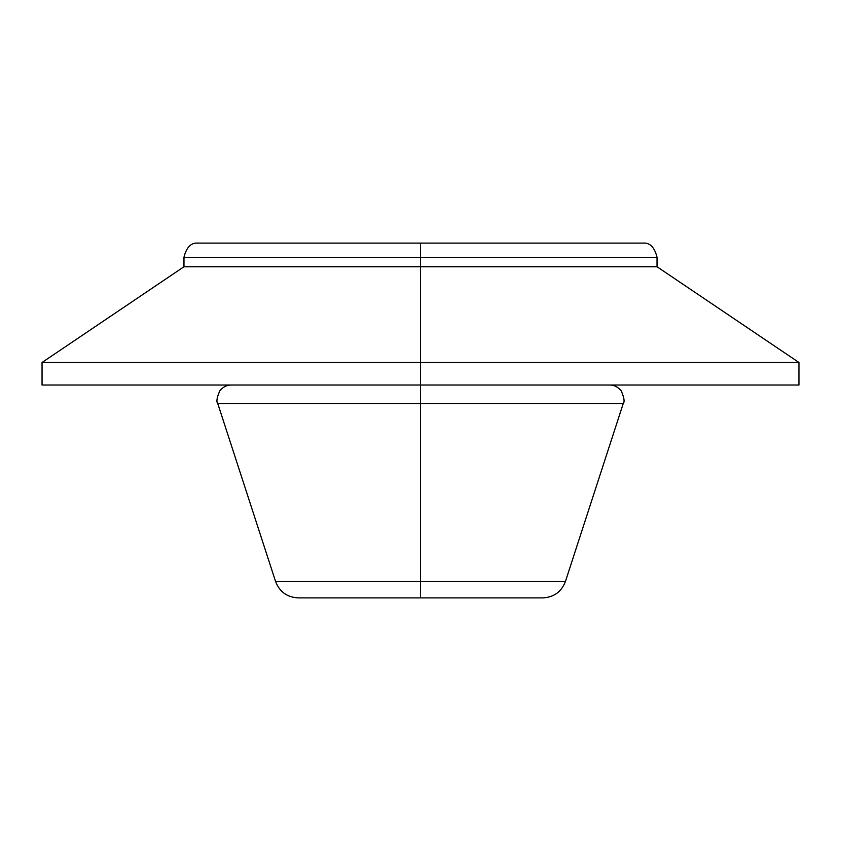 <?xml version="1.0" encoding="UTF-8"?>
<svg xmlns="http://www.w3.org/2000/svg" width="841" height="841" viewBox="0 0 841 841"><rect width="100%" height="100%" fill="white"/><g stroke="black" fill="none" stroke-linecap="round" stroke-linejoin="round"><path stroke-width="1.26" d="M42.05 385.02L420.5 385.02L42.05 385.02L42.05 362.482L183.969 266.755L183.969 257.293C186.439 247.18 191.17 242.45 198.161 243.102L642.839 243.102L420.5 243.102L420.5 257.293L657.031 257.293L420.5 257.293L420.5 266.755L657.031 266.755L420.5 266.755L420.5 362.482L798.95 362.482L420.5 362.482L420.5 385.02L798.95 385.02L420.5 385.02L420.5 403.596L623.223 403.596L420.5 403.596L420.5 581.552L565.404 581.552L420.5 581.552L420.5 597.898L542.908 597.898L298.092 597.898L420.5 597.898L420.5 581.552L275.596 581.552L420.5 581.552L420.5 403.596L217.777 403.596L420.5 403.596L420.5 362.482L42.05 362.482L420.5 362.482L420.5 266.755L183.969 266.755L420.5 266.755L420.5 257.293L183.969 257.293L420.5 257.293L420.5 243.102L198.161 243.102L642.839 243.102C649.83 242.45 654.561 247.18 657.031 257.293L657.031 266.755L798.95 362.482L798.95 385.02M420.5 243.102L233.251 243.102L420.5 243.102M542.908 597.898C553.904 597.268 561.399 591.822 565.404 581.552L623.223 403.596C624.831 401.819 624.159 397.572 621.205 390.865C617.988 386.934 614.151 384.978 609.725 385.02M231.275 385.02C226.849 384.978 223.012 386.934 219.795 390.865C216.841 397.572 216.169 401.819 217.777 403.596L275.596 581.552C279.601 591.822 287.096 597.268 298.092 597.898"/></g></svg>
